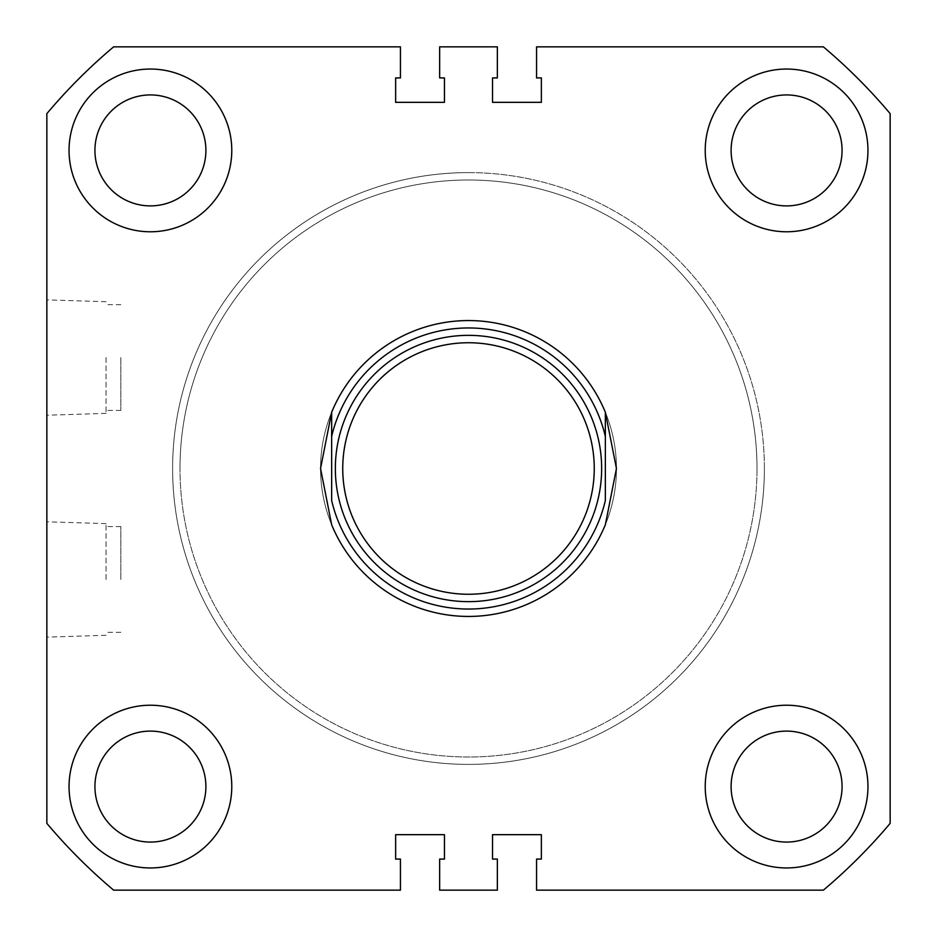 <?xml version="1.0" encoding="UTF-8"?>
<svg xmlns="http://www.w3.org/2000/svg" width="937" height="937" viewBox="0 0 937 937"><rect width="100%" height="100%" fill="white"/><g stroke="black" fill="none" stroke-linecap="round" stroke-linejoin="round"><path stroke-width="0.7" stroke-dasharray="4.68 3.51" d="M468.5 172.607A295.893 295.893 0 0 0 172.607 468.5A295.893 295.893 0 0 0 468.5 764.393A295.893 295.893 0 0 0 764.393 468.5A295.893 295.893 0 0 0 468.5 172.607A295.893 295.893 0 0 0 172.607 468.5A295.893 295.893 0 0 0 468.5 764.393A295.893 295.893 0 0 0 764.393 468.5A295.893 295.893 0 0 0 468.5 172.607M46.85 579.464L46.85 521.78L46.85 579.464M106.033 579.464L106.033 523.631L106.033 579.464M120.826 579.464L120.826 526.571L120.826 579.464M46.85 357.536L46.85 415.22L46.85 357.536M106.033 357.536L106.033 413.369L106.033 357.536M120.826 357.536L120.826 410.429L120.826 357.536M867.955 786.588A81.367 81.367 0 0 1 786.588 867.955A81.367 81.367 0 0 1 705.221 786.588A81.367 81.367 0 0 0 786.588 867.955A81.367 81.367 0 0 0 867.955 786.588A81.367 81.367 0 0 1 786.588 867.955A81.367 81.367 0 0 1 705.221 786.588A81.367 81.367 0 0 1 786.588 705.221A81.367 81.367 0 0 1 867.955 786.588A81.367 81.367 0 0 0 786.588 705.221A81.367 81.367 0 0 0 705.221 786.588A81.367 81.367 0 0 1 786.588 705.221A81.367 81.367 0 0 1 867.955 786.588M231.779 786.588A81.367 81.367 0 0 1 150.412 867.955A81.367 81.367 0 0 1 69.045 786.588A81.367 81.367 0 0 0 150.412 867.955A81.367 81.367 0 0 0 231.779 786.588A81.367 81.367 0 0 1 150.412 867.955A81.367 81.367 0 0 1 69.045 786.588A81.367 81.367 0 0 1 150.412 705.221A81.367 81.367 0 0 1 231.779 786.588A81.367 81.367 0 0 0 150.412 705.221A81.367 81.367 0 0 0 69.045 786.588A81.367 81.367 0 0 1 150.412 705.221A81.367 81.367 0 0 1 231.779 786.588M231.779 150.412A81.367 81.367 0 0 1 150.412 231.779A81.367 81.367 0 0 1 69.045 150.412A81.367 81.367 0 0 0 150.412 231.779A81.367 81.367 0 0 0 231.779 150.412A81.367 81.367 0 0 1 150.412 231.779A81.367 81.367 0 0 1 69.045 150.412A81.367 81.367 0 0 1 150.412 69.045A81.367 81.367 0 0 1 231.779 150.412A81.367 81.367 0 0 0 150.412 69.045A81.367 81.367 0 0 0 69.045 150.412A81.367 81.367 0 0 1 150.412 69.045A81.367 81.367 0 0 1 231.779 150.412M867.955 150.412A81.367 81.367 0 0 1 786.588 231.779A81.367 81.367 0 0 1 705.221 150.412A81.367 81.367 0 0 0 786.588 231.779A81.367 81.367 0 0 0 867.955 150.412A81.367 81.367 0 0 1 786.588 231.779A81.367 81.367 0 0 1 705.221 150.412A81.367 81.367 0 0 1 786.588 69.045A81.367 81.367 0 0 1 867.955 150.412A81.367 81.367 0 0 0 786.588 69.045A81.367 81.367 0 0 0 705.221 150.412A81.367 81.367 0 0 1 786.588 69.045A81.367 81.367 0 0 1 867.955 150.412M731.106 150.412A55.482 55.482 0 0 0 786.588 205.894A55.482 55.482 0 0 0 842.07 150.412A55.482 55.482 0 0 0 786.588 94.93A55.482 55.482 0 0 0 731.106 150.412M94.93 150.412A55.482 55.482 0 0 0 150.412 205.894A55.482 55.482 0 0 0 205.894 150.412A55.482 55.482 0 0 0 150.412 94.93A55.482 55.482 0 0 0 94.93 150.412M94.93 786.588A55.482 55.482 0 0 0 150.412 842.07A55.482 55.482 0 0 0 205.894 786.588A55.482 55.482 0 0 0 150.412 731.106A55.482 55.482 0 0 0 94.93 786.588M731.106 786.588A55.482 55.482 0 0 0 786.588 842.07A55.482 55.482 0 0 0 842.07 786.588A55.482 55.482 0 0 0 786.588 731.106A55.482 55.482 0 0 0 731.106 786.588M320.548 468.5A147.952 147.952 0 0 0 468.5 616.452A147.952 147.952 0 0 0 616.452 468.5A147.952 147.952 0 0 0 468.5 320.548A147.952 147.952 0 0 0 320.548 468.5A147.952 147.952 0 0 0 468.5 616.452A147.952 147.952 0 0 0 616.452 468.5A147.952 147.952 0 0 0 468.5 320.548A147.952 147.952 0 0 0 320.548 468.5A147.952 147.952 0 0 1 468.5 320.548A147.952 147.952 0 0 1 616.452 468.5A147.952 147.952 0 0 1 468.5 616.452A147.952 147.952 0 0 1 320.548 468.5M890.15 113.635L890.15 823.365A551.108 551.108 0 0 1 823.365 890.15L536.561 890.15L536.561 859.077L541.363 859.077L541.363 834.668L492.546 834.668L492.546 859.077L497.348 859.077L497.348 890.15L439.652 890.15L439.652 859.077L444.454 859.077L444.454 834.668L395.637 834.668L395.637 859.077L400.439 859.077L400.439 890.15L113.635 890.15A551.108 551.108 0 0 1 46.85 823.365L46.85 113.635A551.108 551.108 0 0 1 113.635 46.85L400.439 46.85L400.439 77.923L395.637 77.923L395.637 102.332L444.454 102.332L444.454 77.923L439.652 77.923L439.652 46.85L497.348 46.85L497.348 77.923L492.546 77.923L492.546 102.332L541.363 102.332L541.363 77.923L536.561 77.923L536.561 46.85L823.365 46.85A551.108 551.108 0 0 1 890.15 113.635M601.648 468.5A133.148 133.148 0 0 0 468.5 335.352A133.148 133.148 0 0 0 335.352 468.5A133.148 133.148 0 0 0 468.5 601.648A133.148 133.148 0 0 0 601.648 468.5M342.743 468.5A125.757 125.757 0 0 1 468.5 342.743A125.757 125.757 0 0 1 594.257 468.5A125.757 125.757 0 0 1 468.5 594.257A125.757 125.757 0 0 1 342.743 468.5A125.757 125.757 0 0 1 468.5 342.743A125.757 125.757 0 0 1 594.257 468.5A125.757 125.757 0 0 1 468.5 594.257A125.757 125.757 0 0 1 342.743 468.5M764.393 468.5A295.893 295.893 0 0 0 468.5 172.607A295.893 295.893 0 0 0 172.607 468.5A295.893 295.893 0 0 1 468.5 172.607A295.893 295.893 0 0 1 764.393 468.5A295.893 295.893 0 0 1 468.5 764.393A295.893 295.893 0 0 1 172.607 468.5A295.893 295.893 0 0 0 468.5 764.393A295.893 295.893 0 0 0 764.393 468.5A295.893 295.893 0 0 1 468.5 764.393A295.893 295.893 0 0 1 172.607 468.5A295.893 295.893 0 0 0 468.5 764.393A295.893 295.893 0 0 0 764.393 468.5M331.651 412.28L331.651 500.534M605.349 412.28L605.349 500.534M179.998 468.5A288.502 288.502 0 0 1 468.5 179.998A288.502 288.502 0 0 1 757.002 468.5A288.502 288.502 0 0 0 468.5 179.998A288.502 288.502 0 0 0 179.998 468.5A288.502 288.502 0 0 0 468.5 757.002A288.502 288.502 0 0 0 757.002 468.5A288.502 288.502 0 0 1 468.5 757.002A288.502 288.502 0 0 1 179.998 468.5M106.033 635.286L46.85 637.137M120.826 632.346L106.033 632.346M106.033 413.369L46.85 415.22M120.826 410.429L106.033 410.429M120.826 304.654L106.033 304.654M106.033 301.714L46.85 299.863M120.826 526.571L106.033 526.571M106.033 523.631L46.85 521.78"/><path stroke-width="1.41" d="M69.045 150.412A81.367 81.367 0 0 0 150.412 231.779A81.367 81.367 0 0 0 231.779 150.412A81.367 81.367 0 0 0 150.412 69.045A81.367 81.367 0 0 0 69.045 150.412M705.221 150.412A81.367 81.367 0 0 0 786.588 231.779A81.367 81.367 0 0 0 867.955 150.412A81.367 81.367 0 0 0 786.588 69.045A81.367 81.367 0 0 0 705.221 150.412M69.045 786.588A81.367 81.367 0 0 0 150.412 867.955A81.367 81.367 0 0 0 231.779 786.588A81.367 81.367 0 0 0 150.412 705.221A81.367 81.367 0 0 0 69.045 786.588M705.221 786.588A81.367 81.367 0 0 0 786.588 867.955A81.367 81.367 0 0 0 867.955 786.588A81.367 81.367 0 0 0 786.588 705.221A81.367 81.367 0 0 0 705.221 786.588M731.106 150.412A55.482 55.482 0 0 0 786.588 205.894A55.482 55.482 0 0 0 842.07 150.412A55.482 55.482 0 0 0 786.588 94.93A55.482 55.482 0 0 0 731.106 150.412M94.93 150.412A55.482 55.482 0 0 0 150.412 205.894A55.482 55.482 0 0 0 205.894 150.412A55.482 55.482 0 0 0 150.412 94.93A55.482 55.482 0 0 0 94.93 150.412M94.93 786.588A55.482 55.482 0 0 0 150.412 842.07A55.482 55.482 0 0 0 205.894 786.588A55.482 55.482 0 0 0 150.412 731.106A55.482 55.482 0 0 0 94.93 786.588M731.106 786.588A55.482 55.482 0 0 0 786.588 842.07A55.482 55.482 0 0 0 842.07 786.588A55.482 55.482 0 0 0 786.588 731.106A55.482 55.482 0 0 0 731.106 786.588M890.15 113.635L890.15 823.365A551.108 551.108 0 0 1 823.365 890.15L536.561 890.15L536.561 859.077L541.363 859.077L541.363 834.668L492.546 834.668L492.546 859.077L497.348 859.077L497.348 890.15L439.652 890.15L439.652 859.077L444.454 859.077L444.454 834.668L395.637 834.668L395.637 859.077L400.439 859.077L400.439 890.15L113.635 890.15A551.108 551.108 0 0 1 46.85 823.365L46.85 113.635A551.108 551.108 0 0 1 113.635 46.85L400.439 46.85L400.439 77.923L395.637 77.923L395.637 102.332L444.454 102.332L444.454 77.923L439.652 77.923L439.652 46.85L497.348 46.85L497.348 77.923L492.546 77.923L492.546 102.332L541.363 102.332L541.363 77.923L536.561 77.923L536.561 46.85L823.365 46.85A551.108 551.108 0 0 1 890.15 113.635M594.257 468.5A125.757 125.757 0 0 0 468.5 342.743A125.757 125.757 0 0 0 342.743 468.5A125.757 125.757 0 0 0 468.5 594.257A125.757 125.757 0 0 0 594.257 468.5M335.352 468.5A133.148 133.148 0 0 1 468.5 335.352A133.148 133.148 0 0 1 601.648 468.5A133.148 133.148 0 0 1 468.5 601.648A133.148 133.148 0 0 1 335.352 468.5M605.349 412.28A147.952 147.952 0 0 0 331.651 412.28L320.548 468.5L331.651 524.72A147.952 147.952 0 0 0 605.349 524.72L616.452 468.5L605.349 412.28L605.349 500.534A140.55 140.55 0 0 1 331.651 500.534L331.651 436.466A140.55 140.55 0 0 1 605.349 436.466M331.651 412.28L331.651 436.466"/></g></svg>

